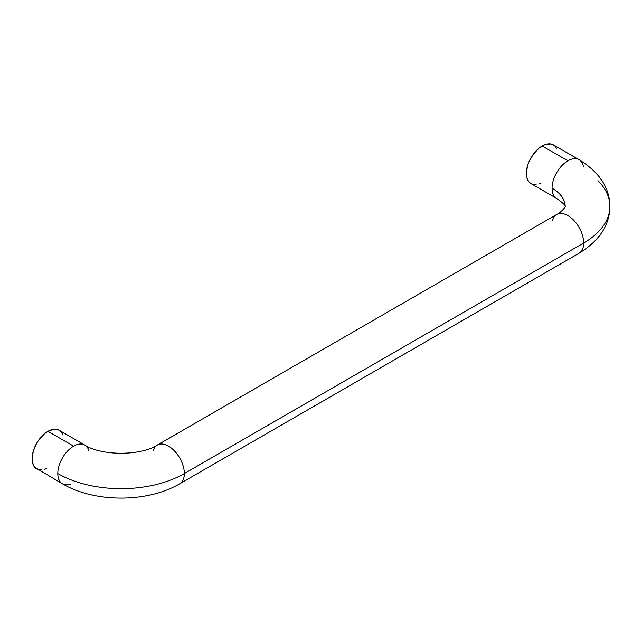 <?xml version="1.0" encoding="UTF-8"?>
<svg xmlns="http://www.w3.org/2000/svg" width="642" height="642" viewBox="0 0 642 642"><rect width="100%" height="100%" fill="white"/><g stroke="black" fill="none" stroke-linecap="round" stroke-linejoin="round"><path stroke-width="0.96" d="M84.888 445.107A22.366 12.912 120 0 0 73.621 446.158A22.366 12.912 120 0 0 57.804 473.555A89.471 51.657 0 0 0 184.334 473.555A22.366 12.912 -120 0 0 174.512 450.981A22.366 12.912 -120 0 0 157.242 445.107M552.481 220.792A22.366 12.912 60 0 1 556.606 214.54A22.366 12.912 60 0 1 573.868 220.415A22.366 12.912 60 0 1 583.698 242.989A89.471 51.657 0 0 0 609.9 206.459A89.471 51.657 180 0 1 583.698 242.989A22.366 12.912 -120 0 0 573.932 220.479A22.366 12.912 -120 0 0 556.694 214.484C561.798 212.189 566.276 205.665 565.169 206.459A44.731 25.824 0 0 0 552.064 188.194A44.731 25.824 180 0 1 565.169 206.459L565.169 206.459C565.827 205.689 563.002 203.016 556.694 198.434A22.366 12.912 -60 0 1 552.064 188.194A22.366 12.912 -60 0 1 567.881 160.805A22.366 12.912 120 0 0 552.064 188.194A22.366 12.912 120 0 0 556.606 198.386M579.156 159.746A22.366 12.912 120 0 0 567.881 160.805L542.177 145.967A22.366 12.912 120 0 0 527.563 165.676A22.366 12.912 120 0 0 530.99 183.596L529.024 181.967L527.563 179.656L526.665 176.751L526.36 173.356L527.563 165.676L529.024 161.672L533.39 154.112L539.087 148.093L542.177 145.967L567.881 160.805A22.366 12.912 -60 0 1 579.06 159.697A22.366 12.912 -60 0 1 583.369 166.422M70.379 484.172A22.366 12.912 -60 0 1 62.434 483.795A22.366 12.912 -60 0 1 57.804 473.555A22.366 12.912 -60 0 1 73.621 446.158L47.917 431.32A22.366 12.912 120 0 0 33.304 451.037A22.366 12.912 120 0 0 36.73 468.957L39.13 469.848L41.866 469.952M153.261 450.796A22.366 12.912 60 0 1 157.33 445.05A22.366 12.912 60 0 1 174.568 451.045A22.366 12.912 60 0 1 184.334 473.555L583.698 242.989A22.366 12.912 60 0 1 579.156 253.173M597.975 180.691A89.471 51.657 180 0 1 609.9 206.459C609.667 187.737 599.387 172.144 579.06 159.697L553.364 144.859A22.366 12.912 120 0 0 542.177 145.967L545.259 144.53L550.964 143.969L553.364 144.859L555.33 146.488L556.791 148.8M579.06 253.229A22.366 12.912 -120 0 0 583.698 242.989L184.334 473.555A22.366 12.912 60 0 1 179.696 483.795L579.06 253.229C599.387 240.774 609.667 225.182 609.9 206.459M179.792 483.739A22.366 12.912 -120 0 0 184.334 473.555A89.471 51.657 180 0 1 57.804 473.555A22.366 12.912 120 0 0 62.346 483.739M62.531 434.161L61.07 431.849L59.104 430.212A22.366 12.912 120 0 0 47.917 431.32L73.621 446.158A22.366 12.912 -60 0 1 84.8 445.05A22.366 12.912 -60 0 1 88.877 450.796M541.07 183.082L539.087 183.925M536.126 184.599L533.39 184.487L530.99 183.596L556.694 198.434M556.694 214.484L157.33 445.05C140.927 455.972 101.203 455.972 84.8 445.05L59.096 430.212L56.705 429.329L53.968 429.217L47.917 431.32L44.828 433.454L39.13 439.473L36.73 443.132L33.304 451.037L32.1 458.717L33.304 465.009L34.764 467.328L62.434 483.795C94.831 502.871 147.299 502.871 179.696 483.795M44.828 469.278L46.81 468.443"/></g></svg>
